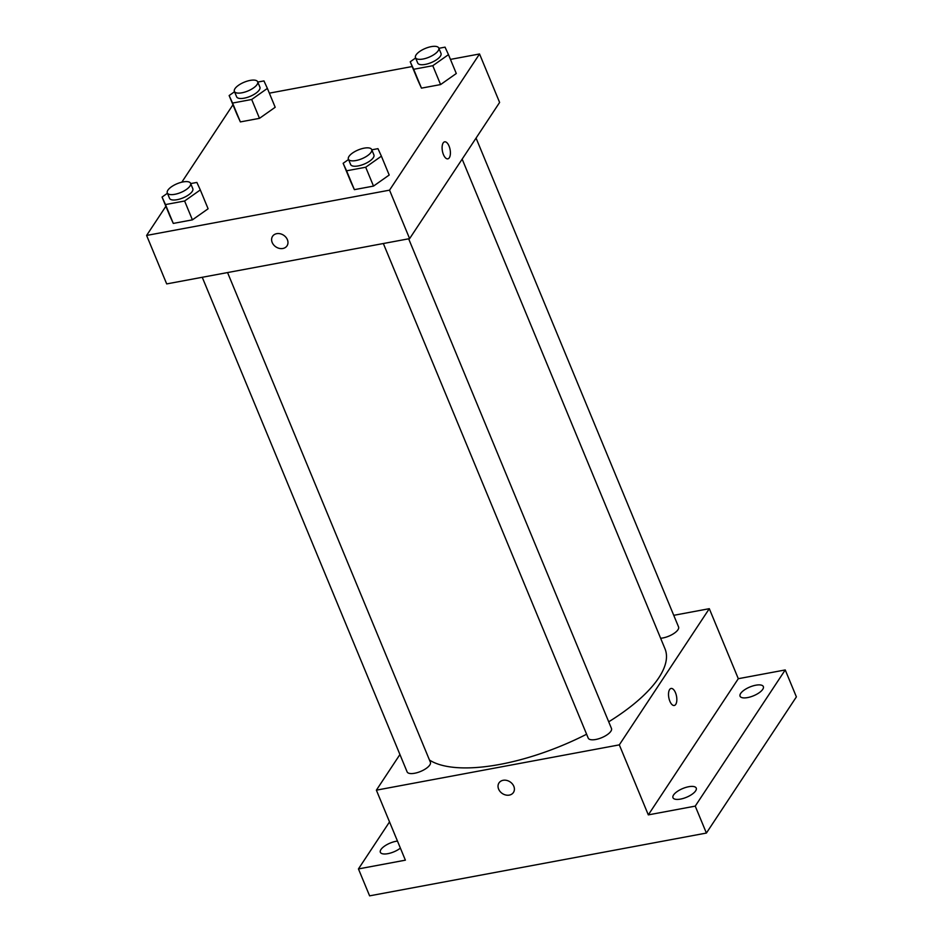 <?xml version="1.0" encoding="UTF-8"?>
<svg xmlns="http://www.w3.org/2000/svg" width="943" height="943" viewBox="0 0 943 943"><rect width="100%" height="100%" fill="white"/><g stroke="black" fill="none" stroke-linecap="round" stroke-linejoin="round"><path stroke-width="1.41" d="M673.738 615.319L709.301 608.683L738.31 678.701L785.236 669.943L796.387 696.877L706.401 833.058L369.609 895.85L358.446 868.927L389.53 821.895M785.236 669.943L695.239 806.124L706.401 833.058M695.239 806.124L648.312 814.882L619.315 744.864L376.375 790.163L405.384 860.169L358.446 868.927M513.44 792.474A8.652 6.99 33.5 0 1 505.778 795.008A8.652 6.99 33.5 0 1 498.623 789.114A8.652 6.99 33.5 0 1 498.988 782.938A8.652 6.99 33.5 0 1 510.069 781.865A8.652 6.99 33.5 0 1 513.44 792.474A8.652 6.99 33.5 0 1 505.778 795.008A8.652 6.99 33.5 0 1 498.623 789.126A8.652 6.99 33.5 0 1 498.988 782.926M400.386 848.122A12.589 4.762 157.5 0 1 387.903 853.663A12.589 4.762 157.5 0 1 380.359 852.295A12.589 4.762 157.5 0 1 396.084 841.286A12.589 4.762 157.5 0 1 397.463 841.073M747.61 697.584A12.589 4.762 157.5 0 1 740.066 696.217A12.589 4.762 157.5 0 1 755.791 685.207A12.589 4.762 157.5 0 1 763.335 686.575A12.589 4.762 157.5 0 1 747.61 697.584M680.516 799.098A12.589 4.762 157.5 0 1 672.984 797.731A12.589 4.762 157.5 0 1 688.708 786.721A12.589 4.762 157.5 0 1 696.24 788.089A12.589 4.762 157.5 0 1 680.516 799.098M738.31 678.701L648.312 814.882M429.478 760.034A132.22 49.967 -22.5 0 0 586.605 734.232M608.718 721.808A132.22 49.967 -22.5 0 0 665.004 648.819L462.153 159.119M709.301 608.683L619.315 744.864M376.375 790.163L399.926 754.53M660.63 638.258A12.589 4.762 -22.5 0 0 673.396 633.802A12.589 4.762 -22.5 0 0 678.571 626.965L476.062 138.079M202.25 277.289L407.117 771.881A12.589 4.762 -22.5 0 0 420.578 771.457A12.589 4.762 -22.5 0 0 430.385 762.239L227.558 272.562M383.341 243.518L588.22 738.11A12.589 4.762 -22.5 0 0 601.669 737.697A12.589 4.762 -22.5 0 0 611.477 728.479L408.649 238.803M671.086 688.461A8.652 3.913 -100.6 0 1 676.084 694.425A8.652 3.913 -100.6 0 1 675.742 704.374A8.652 3.913 -100.6 0 1 674.257 705.482A8.652 3.913 -100.6 0 1 668.823 697.679A8.652 3.913 -100.6 0 1 671.086 688.461A8.652 3.913 -100.6 0 1 676.084 694.425A8.652 3.913 -100.6 0 1 675.742 704.374A8.652 3.913 -100.6 0 1 674.257 705.482M450.448 59.397L479.539 53.975L499.613 102.445L409.616 238.626L166.687 283.914L146.613 235.444L165.874 206.293M479.539 53.975L389.542 190.156L409.616 238.626M389.542 190.156L146.613 235.444M287.014 245.852A8.652 6.99 33.5 0 1 279.352 248.386A8.652 6.99 33.5 0 1 272.197 242.492A8.652 6.99 33.5 0 1 272.562 236.304A8.652 6.99 33.5 0 1 283.643 235.243A8.652 6.99 33.5 0 1 287.014 245.852A8.652 6.99 33.5 0 1 279.352 248.386A8.652 6.99 33.5 0 1 272.197 242.492A8.652 6.99 33.5 0 1 272.574 236.304M456.294 73.507L440.593 84.575L421.462 88.135L418.032 80.638L421.462 88.135L440.593 84.575L456.294 73.507L448.479 54.647L432.778 65.715L413.659 69.287L410.229 61.79L415.627 57.983M208.108 208.78L192.407 219.849L173.288 223.42L169.858 215.912L173.288 223.42L192.407 219.849L208.108 208.78L200.305 189.932L184.604 201L165.473 204.572L162.055 197.063L167.441 193.256M269.356 93.157L412.197 66.529M181.81 182.188L232.956 104.779M389.2 175.021L373.511 186.089L354.379 189.649L350.949 182.152L354.379 189.649L373.511 186.089L389.2 175.021L381.396 156.173L365.695 167.241L346.576 170.801L343.146 163.304L348.545 159.497M275.191 107.266L259.49 118.335L240.371 121.906L236.941 114.398L240.371 121.906L259.49 118.335L275.191 107.266L267.388 88.418L251.687 99.487L232.556 103.058L229.137 95.549L234.536 91.742M444.66 141.827A8.652 3.913 -100.6 0 1 449.658 147.792A8.652 3.913 -100.6 0 1 449.316 157.74A8.652 3.913 -100.6 0 1 447.842 158.848A8.652 3.913 -100.6 0 1 442.408 151.057A8.652 3.913 -100.6 0 1 444.66 141.827A8.652 3.913 -100.6 0 1 449.658 147.792A8.652 3.913 -100.6 0 1 449.316 157.74A8.652 3.913 -100.6 0 1 447.842 158.848M257.781 82.065L263.957 80.921L267.388 88.418M234.394 91.412L236.622 96.799A12.589 4.762 -22.5 0 0 250.084 96.386A12.589 4.762 -22.5 0 0 259.891 87.169L257.663 81.782A12.589 4.762 -22.5 0 0 247.207 81.133A12.589 4.762 -22.5 0 0 234.984 88.654A12.589 4.762 -22.5 0 0 234.394 91.412A12.589 4.762 -22.5 0 0 247.856 90.999A12.589 4.762 -22.5 0 0 257.663 81.782M251.687 99.487L259.49 118.335M232.556 103.058L240.371 121.906M229.137 95.549L236.941 114.398M438.872 48.305L445.049 47.15L448.479 54.647M415.486 57.653L417.725 63.04A12.589 4.762 -22.5 0 0 431.175 62.615A12.589 4.762 -22.5 0 0 440.994 53.397L438.754 48.01A12.589 4.762 -22.5 0 0 428.299 47.362A12.589 4.762 -22.5 0 0 416.087 54.894A12.589 4.762 -22.5 0 0 415.486 57.653A12.589 4.762 -22.5 0 0 428.947 57.228A12.589 4.762 -22.5 0 0 438.754 48.01M432.778 65.715L440.593 84.575M413.659 69.287L421.462 88.135M410.229 61.79L418.032 80.638M190.698 183.579L196.875 182.435L200.305 189.932M167.312 192.938L169.54 198.325A12.589 4.762 -22.5 0 0 183.001 197.9A12.589 4.762 -22.5 0 0 192.808 188.683L190.58 183.296A12.589 4.762 -22.5 0 0 180.113 182.647A12.589 4.762 -22.5 0 0 167.901 190.18A12.589 4.762 -22.5 0 0 167.312 192.938A12.589 4.762 -22.5 0 0 180.761 192.513A12.589 4.762 -22.5 0 0 190.58 183.296M184.604 201L192.407 219.849M165.473 204.572L173.288 223.42M162.055 197.063L169.858 215.912M371.79 149.819L377.966 148.664L381.396 156.173M348.403 159.167L350.643 164.553A12.589 4.762 -22.5 0 0 364.092 164.129A12.589 4.762 -22.5 0 0 373.899 154.911L371.672 149.524A12.589 4.762 -22.5 0 0 361.216 148.876A12.589 4.762 -22.5 0 0 348.993 156.408A12.589 4.762 -22.5 0 0 348.403 159.167A12.589 4.762 -22.5 0 0 361.864 158.742A12.589 4.762 -22.5 0 0 371.672 149.524M365.695 167.241L373.511 186.089M346.576 170.801L354.379 189.649M343.146 163.304L350.949 182.152"/></g></svg>
